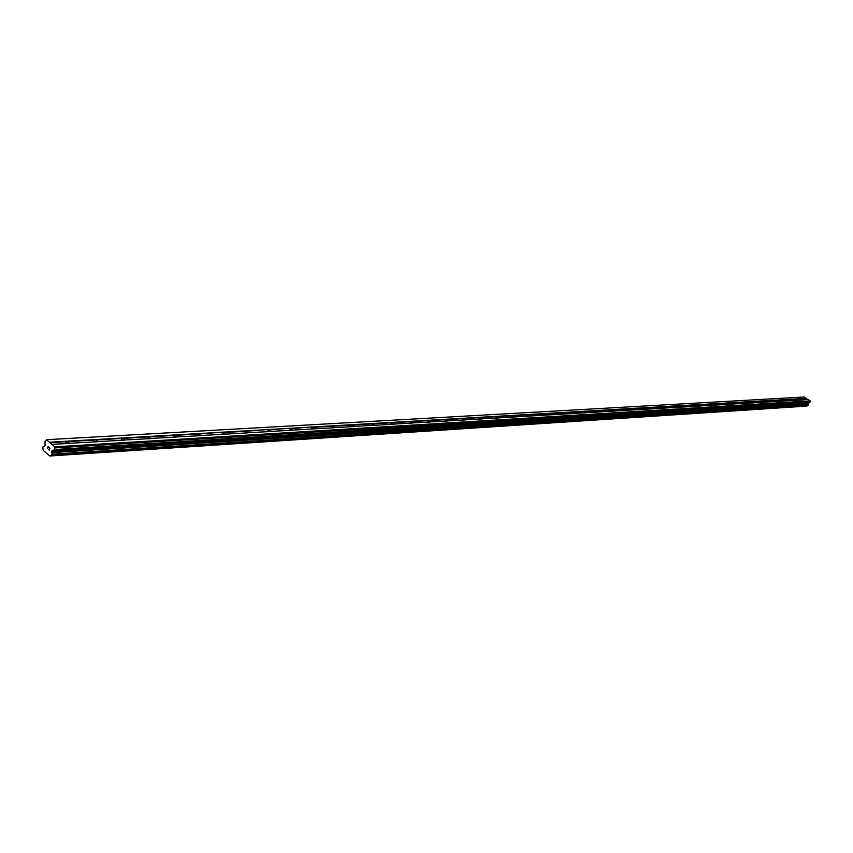<?xml version="1.0" encoding="UTF-8"?>
<svg xmlns="http://www.w3.org/2000/svg" width="853" height="853" viewBox="0 0 853 853"><rect width="100%" height="100%" fill="white"/><g stroke="black" fill="none" stroke-linecap="round" stroke-linejoin="round"><path stroke-width="1.28" d="M67.014 443.4L65.201 441.758L66.086 441.076L69.562 443.251L68.901 443.475L51.83 444.306L54.773 446.833L54.987 447.91L53.739 450.139L51.98 450.896L51.926 455.246L49.805 455.992L43.3 450.437L42.682 447.271L45.06 445.735L45.038 441.587L46.467 439.7L51.83 444.306M95.216 441.737L93.414 440.116L94.267 439.444L95.291 439.572L97.679 441.598L97.05 441.801L69.551 443.251M122.512 440.116L120.71 438.527L121.521 437.877L122.523 437.994L124.89 439.999L124.303 440.191L97.69 441.587M148.923 438.559L147.132 436.992L147.921 436.352L150.672 438.623L124.911 439.977M174.502 437.045L172.732 435.51L173.479 434.87L176.219 437.109L151.258 438.421M199.293 435.574L197.533 434.06L198.248 433.441L200.967 435.648L176.72 436.96M246.645 432.77L244.896 431.309L245.557 430.701L248.244 432.844L201.447 435.499M223.337 434.156L221.577 432.663L222.27 432.055L225.437 434.081M269.26 431.437L267.533 429.997L268.173 429.4L270.827 431.501L248.681 432.706M291.225 430.136L289.498 428.718L290.116 428.131L292.76 430.2L271.254 431.373M312.561 428.867L310.844 427.47L311.43 426.895L314.053 428.942L293.155 430.083M333.278 427.641L331.582 426.265L332.148 425.7L334.749 427.716L314.437 428.824M353.43 426.447L351.735 425.093L352.278 424.538L354.869 426.521L335.133 427.588M392.071 424.165L390.407 422.843L390.909 422.299L393.457 424.229L355.253 426.372M373.017 425.295L371.332 423.952L371.865 423.408L374.808 425.21M410.613 423.067L408.96 421.766L409.451 421.233L411.978 423.131L393.841 424.058M428.675 422L427.022 420.721L427.502 420.188L430.008 422.064L412.351 422.96M446.258 420.955L444.616 419.697L445.074 419.175L447.569 421.019L430.36 421.894M463.382 419.943L461.761 418.695L462.198 418.183L464.672 420.007L447.91 420.86M480.079 418.951L478.458 417.725L478.885 417.224L481.337 419.015L465.002 419.847M496.35 417.991L494.751 416.776L495.156 416.275L497.598 418.055L481.657 418.866M512.216 417.053L510.627 415.859L511.022 415.358L513.442 417.117L497.896 417.906M527.698 416.136L526.12 414.953L526.504 414.473L528.903 416.2L513.741 416.968M542.807 415.24L541.239 414.078L541.602 413.598L543.99 415.304L529.191 416.051M557.553 414.366L555.985 413.215L556.348 412.745L558.704 414.43L544.267 415.155M571.947 413.524L570.39 412.383L570.742 411.914L573.088 413.577L558.982 414.291M586 412.692L584.465 411.562L584.795 411.103L587.12 412.745L573.344 413.438M599.734 411.871L598.529 410.304L600.843 411.935L587.376 412.607M613.158 411.082L611.942 409.536L614.245 411.135L601.077 411.796M626.273 410.304L625.057 408.768L627.339 410.368L614.469 410.997M639.089 409.547L637.884 408.033L640.145 409.6L627.563 410.229M651.628 408.8L650.423 407.307L652.673 408.864L640.368 409.472M663.901 408.075L662.696 406.593L664.924 408.139L652.886 408.726M675.896 407.371L674.691 405.9L676.909 407.425L665.127 408.001M687.646 406.668L686.441 405.228L688.638 406.732L677.101 407.297M699.14 405.996L697.935 404.557L700.121 406.049L688.829 406.604M710.389 405.324L709.195 403.906L711.359 405.378L700.302 405.921M721.414 404.674L720.22 403.277L722.363 404.727L711.541 405.26M732.205 404.034L731.01 402.648L733.154 404.087L722.544 404.61M742.782 403.405L741.598 402.04L743.709 403.458L733.313 403.97M753.146 402.797L751.962 401.443L754.063 402.851L743.88 403.341M763.307 402.189L762.124 400.857L764.213 402.253L754.223 402.733M773.266 401.603L772.082 400.281L774.151 401.656L764.363 402.126M783.033 401.027L781.849 399.716L783.907 401.081L774.3 401.539M792.608 400.462L791.424 399.161L793.471 400.515L784.046 400.963M802.001 399.908L800.818 398.618L802.854 399.961L793.61 400.398M807.802 399.556L804.251 397.008L46.467 439.7M51.852 455.353L807.93 405.772L807.962 403.586L809.838 402.467L810.211 400.931L808.1 399.545L802.982 399.844M807.151 405.825L50.508 455.694M806.48 406.124L807.023 405.953M49.805 455.992L806.533 406.124L49.837 455.982M49.165 449.904L49.495 449.126L49.175 449.904L48.44 449.275L49.165 449.904M49.549 448.998L49.879 448.22L49.549 448.998M49.869 448.22L49.143 447.59L49.879 448.22M48.386 449.414L49.218 450.117L48.386 449.414M49.197 447.462L50.018 448.177L49.207 450.117M47.373 448.539L48.184 446.588L47.384 448.539M48.28 446.673L47.576 448.369L48.184 446.588M810.211 400.931L54.773 446.833M800.647 398.991L792.021 399.492M800.69 398.724L791.861 399.236M791.243 399.535L782.446 400.046M791.307 399.193L782.286 399.79M781.657 400.089L772.69 400.611M781.7 399.822L772.53 400.356M771.89 400.654L762.742 401.187M771.954 400.313L762.571 400.931M761.921 401.241L752.591 401.784M761.996 400.889L752.421 401.518M751.749 401.827L742.238 402.381M751.834 401.486L742.057 402.126M741.374 402.435L731.661 403M741.46 402.083L731.49 402.733M730.797 403.053L720.881 403.629M730.85 402.776L720.7 403.362M719.985 403.682L709.867 404.269M720.039 403.394L709.685 403.991M708.96 404.322L698.618 404.919M709.014 404.034L698.436 404.653M697.69 404.972L687.134 405.591M697.786 404.61L686.942 405.314M686.185 405.644L675.405 406.273M686.281 405.271L675.213 405.996M674.435 406.327L663.41 406.966M674.531 405.953L663.218 406.689M662.418 407.03L651.159 407.681M662.525 406.646L650.956 407.393M650.146 407.745L638.63 408.406M650.253 407.361L638.428 408.118M637.596 408.47L625.825 409.152M637.703 408.086L625.612 408.864M624.759 409.216L612.721 409.92M624.876 408.832L612.507 409.621M611.633 409.984L599.318 410.698M611.708 409.664L599.105 410.4M598.209 410.762L585.595 411.498M598.326 410.368L585.382 411.189M584.465 411.562L571.553 412.308M584.54 411.242L571.329 412.01M570.39 412.383L557.18 413.151M570.476 412.052L556.956 412.841M555.985 413.215L542.455 414.004M556.081 412.895L542.22 413.694M541.239 414.078L527.367 414.878M541.324 413.748L527.133 414.569M526.12 414.953L511.907 415.784M526.216 414.622L511.672 415.464M510.627 415.859L496.062 416.701M510.723 415.518L495.817 416.381M494.751 416.776L479.812 417.65M494.847 416.435L479.557 417.32M478.458 417.725L463.136 418.62M478.565 417.373L462.88 418.29M461.761 418.695L446.034 419.612M461.868 418.343L445.778 419.271M444.616 419.697L428.483 420.636M444.733 419.335L428.217 420.294M427.022 420.721L410.453 421.681M427.14 420.358L410.176 421.339M408.96 421.766L391.932 422.757M409.077 421.403L391.655 422.406M390.407 422.843L372.91 423.866M390.525 422.47L372.622 423.514M371.332 423.952L353.355 424.997M371.471 423.578L353.067 424.645M351.735 425.093L333.246 426.169M351.873 424.709L332.947 425.807M331.582 426.265L312.561 427.374M331.721 425.882L312.251 427.012M311.046 427.012L291.268 428.611M310.993 427.076L290.958 428.238M289.711 428.249L269.345 429.891M289.657 428.313L269.026 429.507M267.746 429.528L246.773 431.202M267.693 429.581L246.442 430.818M244.896 431.309L223.507 432.556M245.067 430.893L223.166 432.162M221.801 432.194L199.517 433.953M221.748 432.247L199.175 433.559M197.533 434.06L174.78 435.382M197.715 433.633L174.428 434.987M172.732 435.51L149.254 436.875M172.914 435.073L148.891 436.469M147.132 436.992L122.896 438.399M147.334 436.555L122.523 437.994M120.71 438.527L95.675 439.988M120.913 438.079L95.291 439.572M93.414 440.116L67.536 441.619M93.627 439.668L67.142 441.193M65.201 441.758L49.495 442.675M65.425 441.3L49.41 442.227M806.426 398.65L801.404 398.937M810.35 401.539L54.987 447.91M807.972 404.077L51.766 452.378M807.994 404.215L51.798 452.623M806.362 398.394L801.244 398.692M809.838 402.467L54.293 449.563M809.422 402.797L53.739 450.139M808.345 403.085L52.268 450.608M808.143 403.245L51.98 450.896M807.962 403.586L51.734 451.493M807.919 403.864L51.692 451.983M808.207 405.09L52.118 454.191M808.249 405.335L52.182 454.628M808.058 405.687L51.926 455.246M806.938 406.017L50.391 455.811M44.121 446.482L43.236 446.535M197.768 433.58L197.533 434.124M172.978 435.019L172.732 435.584M147.388 436.501L147.132 437.088M120.966 438.037L120.71 438.645M93.681 439.615L93.414 440.255M65.468 441.257L65.191 441.918M807.93 405.772L51.745 455.406M44.164 446.428L43.119 446.492"/></g></svg>
